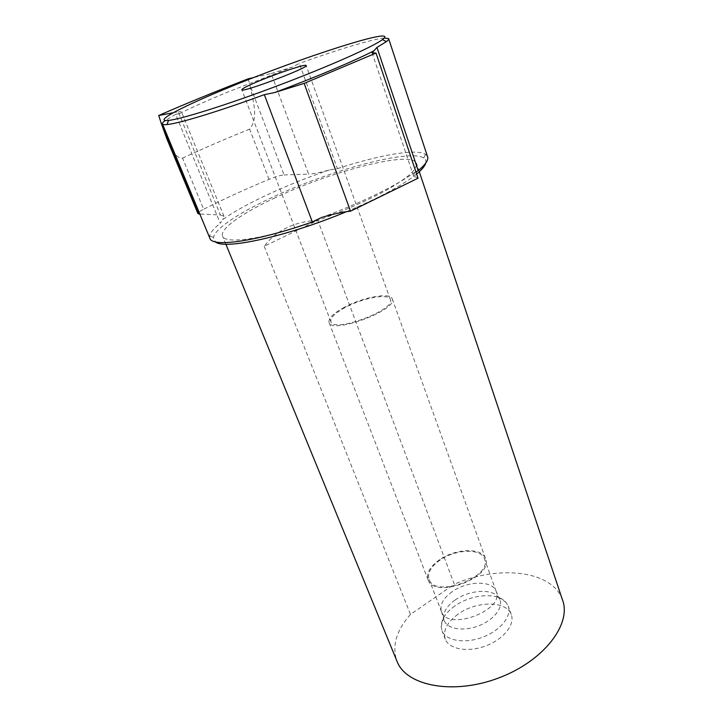 <?xml version="1.0" encoding="UTF-8"?>
<svg xmlns="http://www.w3.org/2000/svg" width="723" height="723" viewBox="0 0 723 723"><rect width="100%" height="100%" fill="white"/><g stroke="black" fill="none" stroke-linecap="round" stroke-linejoin="round"><path stroke-width="0.54" stroke-dasharray="3.62 2.71" d="M166.932 138.997C170.673 146.426 174.586 158.337 182.53 158.111L203.651 209.254C199.647 211.315 197.741 212.77 197.93 213.601M173.213 112.752L178.283 111.794L220.379 214.975L199.819 214.008M269.037 179.349L249.625 129.137C259.132 117.334 252.634 100.235 249.995 85.486L284.067 174.948C280.596 175.246 275.59 176.71 269.037 179.349C245.712 189.037 223.913 198.997 203.651 209.254M284.067 174.948L308.604 174.126L271.161 73.556L253.746 77.551M271.161 73.556L291.92 67.239L299.313 63.38L337.406 168.649L329.381 169.932C320.244 172.544 313.321 173.936 308.604 174.126M329.381 169.932C308.125 177.198 287.871 185.278 268.622 194.171C249.39 203.091 234.08 211.568 222.675 219.602L220.253 223.308L175.662 114.351L179.449 113.656L181.41 111.74L178.283 111.794M220.379 214.975L223.976 216.313L222.675 219.602M248.269 78.798L249.995 85.486M384.247 38.03C372.327 39.123 337.731 49.643 299.313 63.38M337.406 168.649C378.581 155.174 416.096 148.387 425.495 154.27L427.456 156.358M209.806 238.075L209.688 235.815C210.42 232.445 213.945 228.278 220.253 223.308M175.662 114.351L165.287 120.497M415.942 172.002L414.776 172.273L413.592 176.078L418.03 178.22M179.449 113.656C192.083 107.32 208.522 99.982 228.775 91.64L291.92 67.239M321.491 217.515C360.406 203.29 397.126 185.287 414.776 172.273M317.777 220.307C306.353 220.867 296.041 223.344 286.85 227.736C277.677 232.173 270.14 238.355 264.247 246.29L317.777 220.307L454.288 584.22L410.465 614.414C396.43 630.339 391.866 645.775 396.764 660.705M264.247 246.29L410.465 614.414M275.246 197.75C242.214 213.077 219.042 229.254 222.657 236.376C225.811 245.341 273.601 237.334 327.591 216.873C350.547 207.998 370.456 198.933 387.347 189.688C397.37 183.832 405.178 178.518 410.791 173.737C415.029 169.381 416.909 165.856 416.43 163.154C411.17 150.312 330.98 171.252 275.246 197.75M562.34 599.484C551.956 570.158 497.939 564.835 454.288 584.22M457.948 614.243C446.877 622.485 442.666 630.845 445.323 639.322C449.236 649.335 468.106 652.67 485.892 645.865C503.741 639.204 515.309 624.365 511.206 614.433C506.489 600.524 476.041 600.849 457.948 614.243M425.739 163.064C426.263 160.904 425.594 159.232 423.714 158.03C409.426 148.54 328.567 170.773 271.577 197.713C239.132 212.77 214.948 228.694 213.484 237.469L215.4 241.862M346.498 211.658C379.367 197.795 402.747 185.26 416.629 174.062M249.625 129.137C225.811 138.744 203.443 148.396 182.53 158.111M345.332 307.42C334.803 313.195 329.995 317.993 330.926 321.816C333.836 333.186 396.701 309.435 390.321 299.376C388.35 293.195 362.603 297.984 345.332 307.42M344.41 307.248C333.204 313.384 328.097 318.481 329.082 322.548C332.155 334.641 398.988 309.381 392.191 298.707C390.086 292.137 362.747 297.234 344.41 307.248M439.638 559.665C429.932 566.543 426.109 573.321 428.152 579.991C434.369 599.783 494.776 576.963 485.44 558.346C481.753 547.401 455.544 548.45 439.638 559.665M440.217 559.982C430.872 566.615 427.176 573.14 429.146 579.575C435.156 598.671 493.411 576.665 484.41 558.698C480.867 548.142 455.571 549.155 440.217 559.982M452.182 591.694C443.172 598.255 439.584 604.853 441.419 611.495L441.536 611.812C447.88 631.712 505.359 609.995 496.095 591.197L495.969 590.881C491.893 580.153 467.085 580.885 452.182 591.694M455.047 600.081C447.383 605.594 443.551 611.414 443.542 617.523L444.139 620.47C447.085 628.974 463.163 631.748 478.382 625.928C493.664 620.226 503.551 607.636 499.774 599.448L498.156 596.891C491.279 588.278 468.793 590.131 455.047 600.081M454.83 605.982C445.757 612.535 441.202 619.475 441.166 626.832L442.06 630.908C445.937 640.813 464.826 644.03 482.675 637.207C500.587 630.519 512.236 615.752 508.17 605.928L505.983 602.331C497.65 592.029 471.071 594.189 454.83 605.982M223.976 216.313L181.41 111.74M413.592 176.078L372.11 52.924M419.304 171.74L416.43 163.154M225.865 244.184L222.657 236.376M423.714 158.03L425.495 154.27M213.484 237.469L209.688 235.815M390.321 299.376L306.172 65.558M330.926 321.816L241.816 89.797M485.44 558.346L392.191 298.707M428.152 579.991L329.082 322.548M496.095 591.197L484.41 558.698M441.536 611.812L429.146 579.575M441.419 611.495L444.139 620.47M495.969 590.881L499.774 599.448M443.542 617.523L441.166 626.832M498.156 596.891L505.983 602.331M511.206 614.433L508.17 605.928M445.323 639.322L442.06 630.908"/><path stroke-width="1.08" d="M166.371 137.659L197.93 213.601L198.952 213.972L160.877 122.295L166.932 138.997M199.819 214.008L198.952 213.972M160.877 122.295L158.744 115.499L173.213 112.752M253.746 77.551L248.269 78.798C215.779 91.369 185.938 103.597 158.744 115.499M376.032 53.059L418.03 178.22L350.51 211.197L304.157 83.389L376.032 53.059L372.11 52.924L376.963 47.402L386.389 41.645C388.26 40.19 388.992 39.159 388.594 38.563L384.247 38.03M388.703 38.87L427.456 156.358C428.911 159.548 425.82 164.302 418.201 170.619L415.942 172.002M350.51 211.197C342.594 211.929 332.923 214.035 321.491 217.515L312.345 221.952C257.09 241.401 212.815 247.582 209.995 238.536L209.806 238.075M165.287 120.497C163.009 122.142 162.069 123.317 162.467 124.013C162.838 124.618 164.338 124.799 166.977 124.546C178.409 123.633 217.849 111.731 264.329 94.668L274.803 92.508L304.157 83.389M274.803 92.508C315.309 77.406 354.415 60.868 373.963 50.8M396.764 660.705L397.243 661.87C406.841 686.055 453.529 695.174 498.78 677.921C544.13 660.939 572.146 623.588 562.34 599.484L419.304 171.74M215.4 241.862C223.904 250.185 287.239 236.529 346.498 211.658M416.629 174.062C421.961 169.634 424.997 165.974 425.739 163.064M228.802 87.51C182.991 106.218 151.947 122.286 168.54 120.416C181.319 119.159 227.953 104.519 278.924 85.251C329.896 65.992 373.43 46.57 382.485 39.575C401.744 25.052 300.75 57.668 228.802 87.51M259.855 80.678C247.98 85.621 241.97 88.667 241.816 89.797C241.491 93.131 309.824 67.311 306.154 65.486C305.811 63.832 279.304 72.589 259.855 80.678M376.963 47.402L418.201 170.619M312.345 221.952L264.329 94.668M209.995 238.536L162.467 124.013M397.243 661.87L225.865 244.184M168.54 120.416L166.977 124.546M382.485 39.575L386.389 41.645"/></g></svg>

